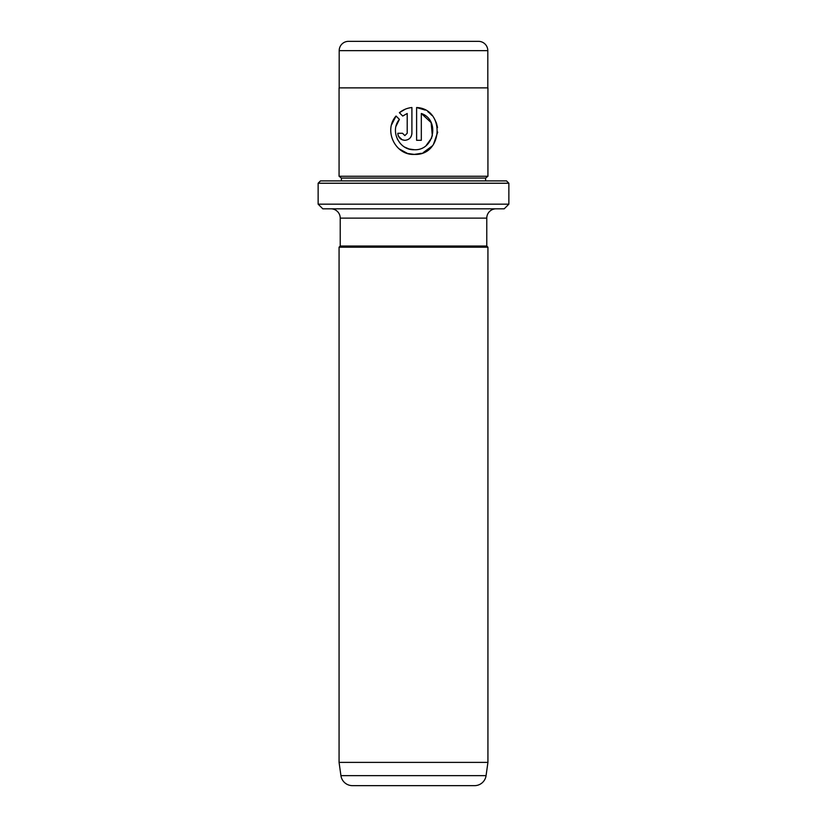 <?xml version="1.0" encoding="UTF-8"?>
<svg xmlns="http://www.w3.org/2000/svg" width="827" height="827" viewBox="0 0 827 827"><rect width="100%" height="100%" fill="white"/><g stroke="black" fill="none" stroke-linecap="round" stroke-linejoin="round"><path stroke-width="1.24" d="M396.061 126.169L399.4 119.377C389.61 130.79 399.224 150.483 414.255 149.718L409.086 148.984M408.962 148.953L404.744 147.134M400.309 143.526L397.363 139.174M425.15 110.074L416.612 107.52C445.412 108.854 443.127 155.931 414.255 154.411L421.439 153.295M423.093 152.695L432.438 145.81M433.379 144.58L437.741 132.093M437.524 127.544L436.491 123.264M436.47 123.202L434.692 119.274M432.045 115.532L429.099 112.679M429.058 112.637L427.828 111.707M404.858 135.607L402.501 133.261L404.858 135.607L407.204 133.261L407.204 113.475L402.728 116.049L399.379 112.71C403.007 109.764 407.184 108.037 411.908 107.52L411.908 133.261C411.484 137.551 409.127 139.897 404.858 140.311C400.588 139.908 398.232 137.561 397.808 133.261L402.501 133.261M410.719 137.179L411.37 135.959M411.846 134.191L411.908 133.261M320.462 180.906L506.537 180.906L508.863 183.232L318.137 183.232L320.462 180.906M508.863 204.166L504.212 208.817L322.788 208.817L318.137 204.166L508.863 204.166L508.863 183.232M348.498 41.35L478.502 41.35A9.304 9.304 0 0 1 487.806 50.654L339.194 50.654A9.304 9.304 0 0 1 348.498 41.35M487.806 87.869L487.806 50.654M339.194 87.869L339.194 50.654M341.396 180.906L341.396 178.063L485.604 178.063L487.93 176.254L487.93 87.869L339.07 87.869L339.07 176.254L487.93 176.254M341.396 178.063L339.07 176.254M485.604 180.906L485.604 178.063M487.93 762.391L339.07 762.391L340.931 775.643A11.63 11.63 0 0 0 352.447 785.65L474.553 785.65A11.63 11.63 0 0 0 486.069 775.643L487.93 762.391L487.93 247.19L339.07 247.19L340.228 246.032L486.772 246.032L486.772 218.121A9.304 9.304 0 0 1 496.076 208.817M340.228 246.032L340.228 218.121L486.772 218.121M486.772 246.032L487.93 247.19M330.924 208.817A9.304 9.304 0 0 1 340.228 218.121M318.137 204.166L318.137 183.232M339.07 762.391L339.07 247.19M407.721 153.491L414.255 154.411C395.172 155.393 383.294 130.19 396.061 116.028L399.4 119.377M414.255 149.718C434.247 150.886 440.181 119.832 421.315 113.475L421.315 140.311L416.612 140.311L416.612 107.52M402.728 116.049L407.204 113.475M405.24 109.195L399.379 112.71M397.839 133.953L398.345 135.959M398.449 136.207L402.139 139.763M402.18 139.784L404.858 140.311M396.061 116.028L391.553 124.825M398.996 148.788L407.37 153.377M421.315 113.475L431.146 122.623L432.345 136.073M431.735 137.84L426.215 145.428M340.931 775.643L486.069 775.643"/></g></svg>

